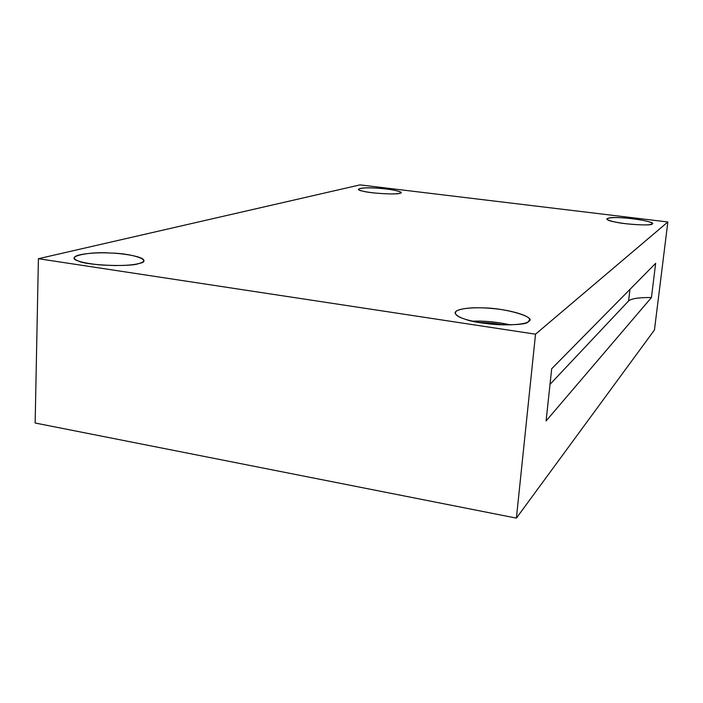 <?xml version="1.0" encoding="UTF-8"?>
<svg xmlns="http://www.w3.org/2000/svg" width="703" height="703" viewBox="0 0 703 703"><rect width="100%" height="100%" fill="white"/><g stroke="black" fill="none" stroke-linecap="round" stroke-linejoin="round"><path stroke-width="1.05" d="M503.436 324.865C494.429 323.283 486.476 322.519 479.569 322.554L503.436 324.865M510.624 324.874C500.185 322.659 490.518 321.429 481.634 321.201L472.53 321.174C483.62 320.7 496.318 321.93 510.624 324.874M528.463 321.517L529.482 319.9C531.055 315.999 510.062 309.777 491.406 308.432C475.869 306.895 455.843 308.072 455.069 312.826C456.449 317.194 466.687 320.744 485.791 323.477C506.23 326.236 526.195 324.461 528.463 321.517C527.03 326.807 479.912 325.208 465.377 319.285C456.502 316.578 453.584 313.749 456.625 310.814C462.442 308.353 471.203 307.378 482.891 307.896C504.851 307.817 538.032 317.457 528.463 321.517M116.303 265.593L101.865 265.057L116.303 265.593M138.983 263.493C141.953 262.737 143.544 261.744 143.763 260.514C144.361 256.938 124.044 253.326 109.501 252.992C94.448 252.149 73.639 254.328 74.369 257.939C74.553 260.681 82.594 262.966 98.473 264.767C117.498 266.05 130.995 265.629 138.983 263.493C130.688 267.228 85.3 265.347 78.156 260.91C64.122 256.885 88.262 251.331 110.397 253.027C132.788 253.317 153.922 260.751 138.983 263.493M399.735 193.299L400.912 192.56C399.084 190.812 391.852 189.397 379.207 188.307C367.95 187.49 361.017 187.798 358.416 189.248C359.04 190.601 364.585 191.866 375.042 193.044C387.775 194.125 396 194.213 399.735 193.299C397.406 194.854 370.419 193.351 363.196 191.242C352.3 189.23 362.001 187.007 376.07 188.096C389.313 188.562 406.571 192.297 399.735 193.299M652.191 223.958L652.419 223.616C651.154 221.753 643.289 219.986 628.825 218.325C616.768 217.165 609.396 217.359 606.724 218.914C608.025 220.698 614.712 222.333 626.76 223.818C641.435 225.224 649.906 225.276 652.191 223.958C652.744 225.979 625.231 224.529 614.967 221.981C601.46 219.6 606.619 216.603 621.452 217.763C634.431 218.115 656.76 222.561 652.191 223.958M546.09 420.921L651.444 297.536C638.939 297.431 631.32 298.564 628.587 300.946L550.018 384.374L628.587 300.946L629.967 289.372L628.587 300.946C631.32 298.564 638.939 297.431 651.444 297.536L655.644 263.326L551.688 368.75L546.09 420.921L551.688 368.75L655.644 263.326L651.444 297.536L546.09 420.921M535.528 334.189L516.397 518.12L654.458 329.962L667.85 221.981L535.528 334.189L667.85 221.981L360.033 184.88L38.401 258.713L535.528 334.189L38.401 258.713L35.15 423.013L516.397 518.12L35.15 423.013L38.401 258.713L360.033 184.88L667.85 221.981L654.458 329.962L516.397 518.12L535.528 334.189"/></g></svg>
